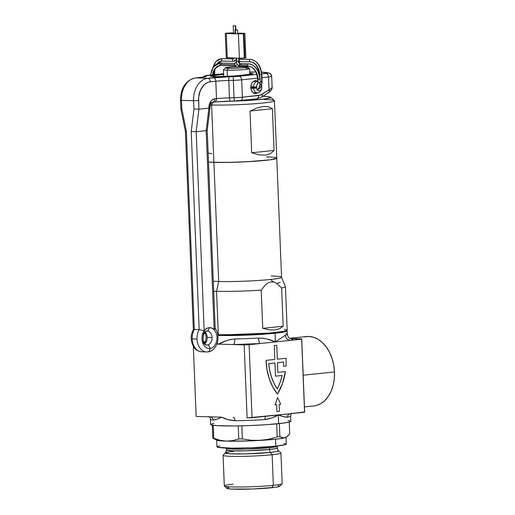 <?xml version="1.0" encoding="UTF-8"?>
<svg xmlns="http://www.w3.org/2000/svg" width="515" height="515" viewBox="0 0 515 515"><rect width="100%" height="100%" fill="white"/><g stroke="black" fill="none" stroke-linecap="round" stroke-linejoin="round"><path stroke-width="0.77" d="M286.082 358.981A48.835 35.065 91.7 0 0 286.05 358.286A48.835 35.065 -88.3 0 1 286.082 358.981L286.082 358.981A48.835 35.065 -88.3 0 1 286.005 365.972A48.835 35.065 91.7 0 0 286.108 358.981A48.835 35.065 91.7 0 0 286.076 358.286A48.835 35.065 -88.3 0 1 286.108 358.981A48.835 35.065 -88.3 0 1 286.031 365.972A48.835 35.065 91.7 0 0 286.082 358.981M224.102 334.859L246.627 334.608L269.442 333.089A0.695 0.483 84 0 1 269.384 333.083A0.695 0.483 -96 0 0 269.442 333.089L224.353 334.866M304.449 406.908L313.867 405.923A34.878 24.16 -96 0 0 334.493 371.933L303.174 375.216L334.493 371.933A34.878 24.16 -96 0 0 306.599 336.54L289.662 338.316M286.842 330.501A40.112 2.678 177.7 0 1 287.196 330.836A40.112 2.678 177.7 0 1 275.023 333.25L275.37 341.947L285.361 335.233A40.112 2.678 -2.3 0 0 287.338 334.312A40.112 2.678 -2.3 0 0 285.722 333.636M292.108 413.21C291.509 413.21 291.014 414.15 290.621 416.036A40.112 2.678 177.7 0 1 287.486 417.202L283.52 416.641L278.306 414.974L278.654 423.665A40.112 2.678 -2.3 0 0 290.827 421.251L290.621 416.036A40.112 2.678 177.7 0 1 287.486 417.202A3.489 3.206 78.8 0 1 289.977 413.751M217.06 343.196L218.695 344.155L216.905 344.104L244.174 344.889L260.204 343.537L233.404 344.58L244.174 344.889L247.103 417.916L290.563 413.687C288.632 413.931 287.608 415.103 287.486 417.202C285.278 417.214 282.214 416.474 278.306 414.974C274.566 417.272 270.105 418.804 264.935 419.564A40.112 2.678 177.7 0 1 235.007 420.736C229.864 420.375 225.403 419.191 221.63 417.182L196.151 416.442L221.63 417.182C217.987 418.972 215.154 419.95 213.133 420.098A40.112 2.678 177.7 0 1 210.461 419.255L210.667 424.469A40.112 2.678 -2.3 0 0 235.175 425.95A40.112 2.678 -2.3 0 0 278.654 423.665L278.306 414.974L252.035 417.723L249.099 344.696L301.642 339.192L304.571 412.219L278.306 414.974L272.178 417.832L264.935 419.564A40.112 2.678 177.7 0 1 235.007 420.736L227.785 419.564L221.63 417.182L216.783 419.242L213.133 420.098A40.112 2.678 177.7 0 1 210.461 419.255C209.92 417.408 209.347 416.513 208.749 416.558M283.656 362.032A45.346 32.561 -88.3 0 1 283.501 366.236L286.031 365.972L283.501 366.236A45.346 32.561 -88.3 0 0 283.656 362.032L277.456 362.682L283.656 362.032M286.076 358.286L277.321 359.2L276.761 345.295L274.257 345.552L274.817 359.464L266.062 360.384L267.028 369.879L269.319 378.898L272.841 387.08L277.463 394.11L282.484 383.553L285.432 371.624L277.849 372.416L277.456 362.682L277.823 372.416L277.437 362.682L283.63 362.032L277.437 362.682L277.823 372.416L285.432 371.624A48.835 35.065 -88.3 0 1 277.463 394.11A48.835 35.065 91.7 0 0 285.407 371.624L282.465 383.553L277.443 394.11A48.835 35.065 -88.3 0 1 266.062 360.384L274.817 359.464L274.257 345.552L276.761 345.295L277.295 359.2L276.735 345.295L277.295 359.2L286.076 358.286M277.604 397.586L275.068 404.835L277.63 397.586L275.068 404.835L276.658 404.674L276.935 411.627L276.632 404.674L276.935 411.627L279.439 411.363L279.162 404.41L280.726 404.249L277.63 397.586L280.726 404.249L279.162 404.41L279.439 411.363L276.935 411.627L276.658 404.674L275.094 404.835L277.63 397.586M204.938 341.863L203.728 341.992L204.938 341.863M290.003 413.745L304.648 411.891L301.719 338.864L290.1 338.529M301.719 338.864L290.949 338.548L292.771 339.372L290.537 340.357L301.719 338.864L304.571 412.219L301.719 338.864M203.766 342.089L204.397 341.921A5.234 4.957 -103.7 0 0 204.899 341.889L204.397 341.921A45.346 3.026 177.7 0 0 203.766 342.089M213.963 423.266L210.674 424.418L211.324 424.92L217.085 425.66L234.846 425.957L250.136 425.564L265.521 424.759L283.726 423.06L289.932 421.856L290.827 421.296L288.007 420.382M196.151 416.442L193.337 346.357L196.151 416.442M217.201 343.28L218.695 344.155L225.924 340.853L230.166 339.578L234.821 338.967A40.112 2.678 -2.3 0 0 258.524 338.046L263.274 338.284L267.691 339.224L275.37 341.947L275.023 333.25A40.112 2.678 177.7 0 1 217.903 335.445L238.696 335.4L261.884 334.344L283.907 332.04L287.196 330.888L286.546 330.385M304.127 336.99L308.833 336.456L313.596 337.261L318.225 339.372L322.551 342.707L326.401 347.136L329.632 352.492L332.111 358.569L333.759 365.135L334.493 371.933L334.299 378.705L333.179 385.188L331.184 391.136L328.377 396.318L324.875 400.535L320.806 403.625L316.332 405.472L313.751 405.936M249.099 344.696L252.035 417.723L247.103 417.916L244.174 344.889L249.099 344.696M234.821 338.967C234.84 342.14 234.37 344.007 233.404 344.58L218.695 344.155C223.014 341.445 228.383 339.713 234.821 338.967A40.112 2.678 -2.3 0 0 258.524 338.046A5.234 1.455 -93.4 0 0 260.204 343.537A45.346 3.026 177.7 0 1 233.404 344.58A5.234 1.635 89 0 0 234.821 338.967M260.204 343.537C259.303 343.035 258.742 341.207 258.524 338.046C265.071 338.284 270.684 339.591 275.37 341.947L260.204 343.537M289.7 338.464L290.08 338.522A5.234 5.015 100.7 0 0 290.949 338.548A45.346 3.026 177.7 0 1 290.537 340.357A5.234 4.957 76.3 0 1 285.361 335.233C285.799 338.374 287.524 340.08 290.537 340.357L275.37 341.947L285.361 335.233A40.112 2.678 -2.3 0 0 287.338 334.312L287.196 330.836M213.133 420.098C212.843 418.019 211.71 416.931 209.74 416.835L210.307 416.854A3.489 3.251 -82.4 0 1 213.133 420.098M265.837 416.281A3.489 1.242 -93.8 0 0 264.935 419.564C264.929 417.478 265.302 416.377 266.049 416.255L266.603 416.197M232.954 417.51L233.514 417.523C234.338 417.581 234.834 418.65 235.007 420.736A3.489 1.358 89.3 0 0 233.752 417.53M274.933 362.94L268.733 363.59L269.738 370.581L271.521 377.238L274.038 383.405L277.231 388.922A45.346 32.561 91.7 0 1 268.733 363.59L274.933 362.94L275.486 376.156L282.143 375.461A45.346 32.561 -88.3 0 1 277.257 388.922A45.346 32.561 -88.3 0 1 268.759 363.59L274.959 362.94L275.486 376.156L282.143 375.461L280.102 382.465L277.257 388.922L274.064 383.405L271.547 377.238L269.763 370.581L268.759 363.59L274.959 362.94M224.379 486.044L226.909 488.375A26.51 1.77 -2.3 0 0 243.865 489.224A26.51 1.77 -2.3 0 0 271.772 487.724L273.375 485.342A28.949 1.931 177.7 0 1 242.893 486.978A28.949 1.931 177.7 0 1 224.379 486.044A28.949 1.931 177.7 0 1 233.095 484.177M226.272 448.056L231.699 449.048L246.144 449.08L269.442 447.715A1.745 1.21 84 0 1 269.615 446.724A1.745 1.21 -96 0 0 269.442 447.715A25.46 1.7 177.7 0 0 277.167 446.177L274.592 447.033L269.442 447.715L269.512 449.46L269.442 447.715A25.46 1.7 177.7 0 1 241.844 449.164A25.46 1.7 177.7 0 1 226.285 448.224L226.355 449.975A25.46 1.7 -2.3 0 0 241.915 450.915A25.46 1.7 -2.3 0 0 269.512 449.46L274.662 448.784L277.237 447.928C277.778 449.885 278.209 450.812 278.518 450.715A26.69 1.783 177.7 0 1 270.484 452.44A4.184 2.897 84 0 1 269.512 449.46A4.184 2.897 -96 0 0 270.484 452.44L272.145 454.739A28.949 1.931 -2.3 0 0 280.862 452.865L278.518 450.715L276.182 451.668L270.484 452.44L245.121 453.895L229.993 453.792L225.306 452.852L223.137 455.189A28.949 1.931 -2.3 0 0 239.881 456.393A28.949 1.931 -2.3 0 0 272.145 454.739A28.949 1.931 177.7 0 1 240.769 456.387A28.949 1.931 177.7 0 1 223.079 455.318L224.308 485.922A28.949 1.931 -2.3 0 0 241.999 486.99A28.949 1.931 -2.3 0 0 273.375 485.342L272.145 454.739L270.484 452.44A26.69 1.783 177.7 0 1 240.737 453.966A26.69 1.783 177.7 0 1 225.306 452.852A26.69 1.783 177.7 0 1 233.353 451.365M216.699 439.9L216.982 446.853A34.705 2.318 -2.3 0 0 238.188 448.134A34.705 2.318 -2.3 0 0 275.802 446.164L275.519 439.224L275.802 446.164L251.127 447.799L231.95 448.159L217.549 447.245L216.982 446.814L219.828 445.816M286.14 437.293L289.713 433.945L289.237 422.068L289.713 433.945L287.357 436.456L284.898 437.808A34.878 2.324 -2.3 0 0 286.005 437.39L283.643 437.975L279.883 436.643A39.243 2.62 177.7 0 1 277.199 436.926L268.643 439.256L259.882 440.428A34.878 2.324 -2.3 0 0 284.898 437.808L282.387 437.821L279.883 436.643L279.362 423.594L279.883 436.643A39.243 2.62 -2.3 0 1 277.199 436.926L268.643 439.256L259.882 440.428L251.056 440.254L242.359 438.909A39.243 2.62 177.7 0 1 238.76 438.98L232.619 440.647L226.362 441.13A34.878 2.324 -2.3 0 0 259.882 440.428L251.056 440.254L242.359 438.909L241.838 425.828L242.359 438.909A39.243 2.62 -2.3 0 1 238.76 438.98L232.619 440.647L226.362 441.13L220.002 440.274L213.751 438.259A39.243 2.62 177.7 0 1 212.843 438.053L214.092 438.767M213.802 438.626L216.77 440.171A34.878 2.324 -2.3 0 0 226.362 441.13L220.002 440.274L213.751 438.259L213.236 425.3L213.751 438.259A39.243 2.62 -2.3 0 1 212.843 438.053L215.347 439.224M276.677 423.864L277.199 436.926L276.677 423.864M212.322 425.158L212.843 438.053L212.322 425.158M238.239 425.905L238.76 438.98L238.239 425.905M229.02 487.46L227.437 487.853L226.851 488.226L227.276 488.555L231.087 489.044L252.929 488.98L275.126 487.325L279.233 486.527L279.819 486.16L277.958 485.555M283.894 443.318L286.334 444.11L285.561 444.593L275.802 446.164A34.705 2.318 -2.3 0 0 286.334 444.072L286.057 437.113M286.224 437.151L283.366 438.156L275.641 439.211L250.844 440.859L229.742 441.201L220.935 440.859L216.757 440.158M216.532 439.868L216.899 439.546M217.472 439.379L216.706 439.862M225.306 452.852C225.622 452.923 225.976 451.964 226.355 449.975L231.769 450.799L246.215 450.831L269.512 449.46A25.46 1.7 -2.3 0 0 277.237 447.928L277.173 446.009M280.933 452.994A28.949 1.931 177.7 0 1 272.145 454.739L273.375 485.342A28.949 1.931 -2.3 0 0 282.162 483.598L280.933 452.994M282.104 483.727A28.949 1.931 177.7 0 1 273.375 485.342L271.772 487.724A26.51 1.77 -2.3 0 0 279.767 486.25L282.104 483.727M264.144 99.492A36.623 2.44 177.7 0 1 274.469 100.773A36.623 2.44 177.7 0 1 251.661 103.953A36.623 2.44 177.7 0 1 211.601 104.996L213.403 102.137L211.601 104.996A36.623 2.44 177.7 0 1 210.384 104.957A36.623 2.44 -2.3 0 0 211.601 104.996L213.905 162.373L211.601 104.996A36.623 2.44 -2.3 0 0 252.788 103.876A36.623 2.44 -2.3 0 0 274.379 100.612L270.761 97.29A33.134 2.208 177.7 0 1 224.295 101.32L243.692 100.702L264.974 98.932L270.839 97.477L268.515 96.717L262.747 96.311A33.134 2.208 177.7 0 1 270.761 97.29M271.231 275.976A36.623 2.44 177.7 0 1 281.544 277.199A36.623 2.44 177.7 0 1 259.161 280.418A36.623 2.44 177.7 0 1 218.688 281.48L213.905 162.373L232.49 162.315L253.663 161.35L270.291 159.805L276.767 158.195L274.199 157.358L276.175 157.738L276.767 158.195L275.956 158.704L270.291 159.805L246.762 161.762L225.654 162.444L208.504 162.109A36.623 2.44 -2.3 0 0 213.905 162.373A36.623 2.44 -2.3 0 0 253.966 161.33A36.623 2.44 -2.3 0 0 276.774 158.15A36.623 2.44 177.7 0 1 253.966 161.33A36.623 2.44 177.7 0 1 213.905 162.373L208.504 162.109A36.623 2.44 177.7 0 0 213.905 162.373L218.688 281.48A36.623 2.44 -2.3 0 0 258.749 280.443A36.623 2.44 -2.3 0 0 281.557 277.257L274.469 100.773M272.39 108.691L274.064 150.419L270.53 153.637L265.444 155.137L259.064 154.841L251.687 152.762L250.013 111.034L257.178 107.918L263.487 106.457L268.643 106.714L272.39 108.691L268.643 106.714L263.487 106.457L257.178 107.918L250.013 111.034L272.39 108.691L250.013 111.034L251.687 152.762L259.064 154.841L265.444 155.137L270.53 153.637L274.064 150.419L251.687 152.762L274.064 150.419L272.39 108.691M211.755 153.753L208.137 153.026M225.171 67.871L223.504 69.673A13.081 0.876 -2.3 0 0 227.167 70.188L228.345 68.321A11.336 0.753 177.7 0 1 225.171 67.871A11.336 0.753 177.7 0 1 232.561 66.911A11.336 0.753 177.7 0 1 244.606 66.615L232.304 66.931L225.152 67.909L230.038 68.347L240.647 68.006L247.548 67.182L244.606 66.615A11.336 0.753 177.7 0 1 247.773 66.963A11.336 0.753 177.7 0 1 241.091 67.974A11.336 0.753 177.7 0 1 228.345 68.321L227.167 70.188A13.081 0.876 177.7 0 1 223.478 69.731L223.755 76.684M227.418 76.51L227.167 70.188L227.418 76.51M245.925 68.225A13.081 0.876 177.7 0 1 249.614 68.682A13.081 0.876 177.7 0 1 241.471 69.815A13.081 0.876 177.7 0 1 227.167 70.188A13.081 0.876 -2.3 0 0 241.87 69.789A13.081 0.876 -2.3 0 0 249.582 68.624L247.773 66.963M215.025 76.799L214.543 75.454L223.665 74.495L214.543 75.454L215.025 76.799M249.794 73.13L253.193 73.581L248.964 74.437L233.952 76.014L214.24 76.78L210.307 76.278L214.543 75.454L210.307 76.31L218.965 76.806L233.952 76.014L252.054 74.018L252.968 73.445L249.266 73.111M207.017 331.048A3.489 2.414 -96 0 0 209.064 327.656A10.461 7.513 91.7 0 0 204.165 330.836A10.461 7.513 91.7 0 0 202.62 342.546A10.461 7.513 91.7 0 0 209.901 348.52A3.489 2.414 -96 0 0 207.333 344.973A6.978 5.008 -88.3 0 1 206.85 344.992A6.978 5.008 -88.3 0 1 202.047 338.542A6.978 5.008 -88.3 0 1 206.773 331.061A3.489 2.414 84 0 0 207.017 331.048A3.489 2.414 84 0 0 209.064 327.656L206.412 328.622L204.165 330.836L196.164 131.705L206.174 130.656L214.169 329.787A10.461 7.513 -88.3 0 1 216.641 341.072A10.461 7.513 -88.3 0 1 209.901 348.52A3.489 2.414 84 0 1 207.854 351.912A3.489 2.414 84 0 1 207.616 351.925A13.95 10.017 -88.3 0 1 206.65 351.964A13.95 10.017 -88.3 0 1 197.045 339.063L192.192 338.922A13.95 10.017 91.7 0 0 201.796 351.822L207.835 351.919C217.24 351.217 221.257 335.935 215.116 328.325M214.189 328.029L215.186 328.576L214.169 329.787L211.768 328.061L209.064 327.656A10.461 7.513 91.7 0 1 214.169 329.787L215.186 328.576L214.955 328.19L215.186 328.576M209.74 107.783L208.903 108.156L206.174 130.656L196.164 131.705L198.899 109.206L198.655 97.097L200.271 90.634L203.528 85.471L205.627 83.642L207.931 82.406L210.358 81.814L215.811 81.241L216.506 98.629L213.596 99.105L211.395 100.637L209.766 103.219L208.903 108.156L198.899 109.206L208.929 108.156L206.174 130.656L214.169 329.787A10.461 7.513 91.7 0 1 216.641 341.072A10.461 7.513 91.7 0 1 209.901 348.52A10.461 7.513 -88.3 0 1 202.62 342.546A10.461 7.513 -88.3 0 1 204.165 330.836L196.164 131.705L191.22 131.499L199.176 329.6L194.329 329.465L186.372 131.357L181.821 108.652L181.486 100.354L193.621 100.702L193.955 109L191.22 131.499L199.176 329.6L194.329 329.465A13.95 10.017 91.7 0 0 192.192 338.922L197.045 339.063A13.95 10.017 -88.3 0 1 199.176 329.6L204.165 330.836L199.176 329.6A13.95 10.017 91.7 0 0 197.045 339.063A13.95 10.017 91.7 0 0 206.373 351.951A13.95 10.017 91.7 0 0 207.616 351.925A3.489 2.414 -96 0 0 207.854 351.912A3.489 2.414 -96 0 0 209.901 348.52A3.489 2.414 84 0 0 207.333 344.973A6.978 5.008 -88.3 0 0 212.058 337.492L207.204 337.351L212.058 337.492A6.978 5.008 -88.3 0 1 207.333 344.973M204.783 343.788A6.978 5.008 91.7 0 0 207.204 337.351A6.978 5.008 91.7 0 0 205.118 332.123A6.978 5.008 91.7 0 1 207.204 337.351A6.978 5.008 91.7 0 1 204.783 343.788M257.371 92.932A6.45 4.635 -88.3 0 1 255.253 93.569A6.45 4.635 -88.3 0 1 250.811 87.602L251.262 90.028L253.084 92.739L254.79 93.524L257.449 92.874M261.195 72.132A31.389 2.092 177.7 0 1 268.038 73.021A6.978 0.464 177.7 0 1 265.94 73.471A3.489 2.414 84 0 1 268.508 77.018A3.489 2.414 -96 0 0 265.94 73.471L261.787 73.909L268.038 73.021A3.489 3.47 -48.4 0 1 271.656 76.342A10.461 0.695 177.7 0 1 271.682 76.387A10.461 0.695 177.7 0 1 268.508 77.018L261.961 77.707L268.508 77.018L269.023 89.784L260.3 95.114L242.378 97.219L241.677 79.831L257.603 78.164L241.677 79.831A3.489 2.414 -96 0 0 239.108 76.284L256.831 74.424L239.108 76.284A3.489 2.414 84 0 1 241.677 79.831A10.461 0.695 177.7 0 1 233.327 80.359A34.878 2.324 177.7 0 1 228.769 80.488L229.465 97.876A34.878 2.324 -2.3 0 0 234.029 97.747L233.327 80.359A3.489 0.367 -91.9 0 1 233.546 76.632L239.108 76.284A6.978 0.464 177.7 0 1 233.546 76.632A31.389 2.092 177.7 0 1 229.439 76.754A31.389 2.092 -2.3 0 0 233.546 76.632A3.489 0.367 88.1 0 0 233.327 80.359A10.461 0.695 -2.3 0 0 241.677 79.831L242.378 97.219A3.489 2.414 84 0 1 240.312 100.618A3.489 2.414 84 0 1 240.087 100.625A3.489 2.414 -96 0 0 240.331 100.612A3.489 2.414 -96 0 0 242.378 97.219A10.461 0.695 177.7 0 1 234.029 97.747A34.878 2.324 177.7 0 1 229.465 97.876A13.95 0.933 -2.3 0 0 216.506 98.629L215.811 81.241A13.95 0.933 177.7 0 1 228.769 80.488L229.465 97.876A13.95 0.933 -2.3 0 0 216.506 98.629L214.813 98.809A8.723 6.264 91.7 0 0 208.903 108.156L209.959 107.957L209.875 108.504L208.813 108.935L209.875 108.504L207.23 130.334L206.174 130.656L207.23 130.334L215.186 328.525M257.796 81.499L255.183 80.688L252.653 82.04L251.449 83.945L250.811 87.602A6.45 4.635 -88.3 0 1 255.627 80.668A6.45 4.635 -88.3 0 1 257.7 81.428M269.216 91.541L269.622 90.428M261.569 72.126L267.871 72.724L270.497 73.89A3.489 3.47 131.6 0 0 268.038 73.021L261.575 72.145M259.077 72.055L258.556 72.042L259.077 72.042M255.852 71.997L249.749 71.997A31.389 2.092 177.7 0 1 255.852 71.997M223.632 73.671L207.345 75.377A3.489 2.414 84 0 1 207.571 75.37L223.632 73.69L205.472 75.821A31.389 2.092 -2.3 0 0 206.045 76.078L206.386 76.355L205.64 76.671L203.843 77.005L195.661 77.913L207.796 78.267L229.439 76.754A3.489 0.818 88.6 0 0 228.769 80.488A34.878 2.324 -2.3 0 0 233.327 80.359L234.029 97.747A10.461 0.695 -2.3 0 0 242.378 97.219L258.524 95.526A3.489 2.414 84 0 1 256.483 98.925A3.489 2.414 -96 0 0 258.524 95.526A13.95 10.017 -88.3 0 0 262.006 94.271A3.489 2.182 57.4 0 1 261.459 97.142A3.489 2.182 57.4 0 1 260.59 97.367M217.716 101.725L230.417 101.094A3.489 0.818 -91.4 0 1 230.353 101.101A3.489 0.818 -91.4 0 1 229.465 97.876A3.489 0.818 88.6 0 0 230.353 101.101A3.489 0.818 88.6 0 0 230.417 101.094A31.389 2.092 -2.3 0 0 234.473 100.979A3.489 0.367 -91.9 0 1 234.029 97.747A3.489 0.367 88.1 0 0 234.499 100.985L214.446 102.028A3.489 2.414 -96 0 0 216.506 98.629A3.489 2.414 84 0 1 214.465 102.028A3.489 2.414 84 0 1 214.221 102.041A3.489 2.414 -96 0 0 214.446 102.028L212.747 102.208A3.489 2.414 -96 0 0 214.813 98.809A3.489 2.414 84 0 1 212.747 102.208A3.489 2.414 84 0 1 212.528 102.215A5.234 3.76 -88.3 0 0 208.974 107.59M234.525 100.979L240.087 100.625M193.685 330.102L193.576 329.523L194.329 329.465L186.372 131.357L181.821 108.652L181.486 100.354A20.928 15.032 -88.3 0 1 195.661 77.913A20.928 15.032 91.7 0 0 181.486 100.354L193.621 100.702A20.928 15.032 -88.3 0 1 207.796 78.267L195.661 77.913A3.489 2.414 -96 0 0 195.417 77.926M206.85 344.992C205.26 344.928 204.03 343.228 203.155 339.9C203.045 334.731 204.326 331.782 206.998 331.055L207.255 331.042A6.978 5.008 -88.3 0 1 212.058 337.492A6.978 5.008 -88.3 0 0 207.494 331.061M267.6 92.88A3.489 2.182 57.4 0 0 268.502 92.636A3.489 2.182 57.4 0 0 269.023 89.784L271.463 88.329L272.087 87.112C272.274 87.846 271.251 88.741 269.023 89.784L268.508 77.018A10.461 0.695 -2.3 0 0 271.682 76.387L272.12 87.28C272.828 87.614 270.819 91.516 268.47 92.655A3.489 2.182 -122.6 0 0 269.023 89.784L262.006 94.271A3.489 2.182 -122.6 0 1 261.485 97.123M185.638 131.467L186.372 131.357L185.638 131.467M193.363 329.742L185.4 131.512L180.849 108.807L180.507 100.232L181.486 100.354L180.507 100.232C180.701 87.808 185.677 80.372 195.436 77.926A3.489 2.414 84 0 1 195.661 77.913L201.114 77.347A3.489 2.414 -96 0 0 200.889 77.353A3.489 2.414 -96 0 0 200.67 77.392M181.821 108.652L181.093 108.755L181.821 108.652M195.436 77.926L200.889 77.353A3.489 2.414 84 0 1 201.114 77.347A17.439 1.165 -2.3 0 0 206.045 76.078A3.489 3.412 105.7 0 0 203.927 76.96A3.489 3.412 -74.3 0 1 206.045 76.078A31.389 2.092 177.7 0 1 205.472 75.821A3.489 3.47 131.6 0 0 202.91 77.115A3.489 3.47 -48.4 0 1 205.472 75.821A6.978 0.464 177.7 0 1 207.571 75.37A3.489 2.414 -96 0 0 207.326 75.383M228.769 80.488A3.489 0.818 -91.4 0 1 229.439 76.754A17.439 1.165 -2.3 0 0 213.242 77.694A3.489 2.414 84 0 1 215.811 81.241A13.95 0.933 177.7 0 1 228.769 80.488M210.358 81.814L215.811 81.241A3.489 2.414 -96 0 0 213.242 77.694L207.796 78.267A3.489 2.414 84 0 1 210.358 81.814A3.489 2.414 -96 0 0 207.796 78.267A20.928 15.032 91.7 0 0 193.621 100.702L198.552 100.515A17.439 12.521 -88.3 0 1 210.358 81.814M193.955 109L191.22 131.499L196.164 131.705L198.899 109.206L193.955 109L198.899 109.206L198.552 100.515L193.621 100.702L193.955 109M201.52 351.809A13.95 10.017 -88.3 0 1 192.192 338.922A13.95 10.017 -88.3 0 1 194.329 329.465L193.576 329.523M266.448 156.869A36.623 2.44 177.7 0 1 276.774 158.15M284.351 329.272L287.164 330.192L283.881 331.345L268.843 333.128L246.479 334.454L218.321 334.763A40.112 2.678 -2.3 0 1 217.794 334.75L218.321 334.763L216.57 291.297L218.321 334.763A40.112 2.678 -2.3 0 0 262.193 333.63A40.112 2.678 -2.3 0 0 287.17 330.141L285.426 286.675A40.112 2.678 177.7 0 1 281.647 287.969L283.186 326.22L279.6 328.737L274.888 329.948L269.21 329.825L262.747 328.358L261.208 290.106A40.112 2.678 177.7 0 1 216.57 291.297L218.688 281.48L216.57 291.297A40.112 2.678 -2.3 0 0 261.208 290.106L265.631 284.66L268.264 282.774L271.141 281.872L274.051 282.156L276.806 283.475L281.647 287.969A40.112 2.678 -2.3 0 0 285.413 286.61L281.544 277.199M216.57 291.297A40.112 2.678 177.7 0 1 213.686 291.194A40.112 2.678 -2.3 0 0 216.57 291.297M218.688 281.48A36.623 2.44 177.7 0 1 213.287 281.222A36.623 2.44 -2.3 0 0 218.688 281.48M276.838 283.495L280.192 282.355M270.652 279.581L273.581 282.033M283.186 326.22L279.6 328.737L274.888 329.948L269.21 329.825L262.747 328.358L283.186 326.22L262.747 328.358L261.208 290.106L265.631 284.66L268.264 282.774L271.141 281.872L274.051 282.156L276.806 283.475L281.647 287.969L283.186 326.22M253.56 88.361L250.869 88.284L253.56 88.361A5.755 4.133 91.7 0 0 258.124 92.88A5.755 4.133 91.7 0 0 261.755 86.752A5.755 4.133 -88.3 0 1 257.461 92.932A5.755 4.133 -88.3 0 1 253.56 88.361L256.496 87.975L250.824 87.808L256.496 87.975L253.56 88.361M261.71 86.951L260.951 86.926L261.71 86.951A3.663 2.633 -88.3 0 1 258.974 90.885A3.663 2.633 -88.3 0 1 256.496 87.975A3.663 2.633 -88.3 0 0 259.399 90.846A3.663 2.633 -88.3 0 0 261.71 86.951A3.663 2.633 -88.3 0 0 261.504 85.741A3.663 2.633 -88.3 0 1 261.71 86.951M256.876 86.81L256.476 86.797L256.876 86.81M256.457 87.022A3.663 2.633 -88.3 0 1 257.77 84.08A3.663 2.633 -88.3 0 0 256.457 87.022L253.502 86.861A5.755 4.133 -88.3 0 1 257.764 81.428A5.755 4.133 91.7 0 0 253.502 86.861L256.457 87.022M250.818 86.784L253.502 86.861L250.818 86.784M261.601 85.484A5.755 4.133 -88.3 0 1 261.755 86.752A5.755 4.133 91.7 0 0 261.601 85.484M260.242 83.906A3.663 2.633 -88.3 0 1 261.343 85.29M236.655 61.356L238.381 61.285L236.655 61.356L236.527 58.131L236.655 61.356M248.771 63.847A1.223 0.876 91.7 0 0 248.674 63.834A1.223 0.876 91.7 0 0 248.584 63.841A1.223 0.876 91.7 0 0 247.76 65.148L239.218 64.903A1.223 0.876 91.7 0 0 240.061 66.029A1.223 0.876 91.7 0 0 240.145 66.029A1.223 0.876 -88.3 0 1 240.054 66.029A1.223 0.876 -88.3 0 1 239.218 64.903A1.223 0.876 -88.3 0 1 240.048 63.596A2.266 1.571 84 0 1 238.381 61.285L238.748 61.214L238.381 61.285A2.266 1.571 -96 0 0 240.048 63.596A1.223 0.876 91.7 0 0 239.218 64.903L247.76 65.148A1.223 0.876 -88.3 0 1 248.584 63.841A15.173 10.512 84 0 1 259.747 79.271L258.021 79.342L258.163 82.818L259.888 82.748A8.195 5.678 84 0 1 257.204 89.842A8.195 5.678 -96 0 0 259.888 82.748L257.822 82.773L258.163 82.818L258.021 79.342L257.68 79.297L258.047 79.22A12.733 8.819 -96 0 0 248.687 66.274A1.223 0.876 -88.3 0 1 248.603 66.281A1.223 0.876 -88.3 0 1 247.76 65.148A1.223 0.876 91.7 0 0 248.597 66.281A1.223 0.876 91.7 0 0 248.687 66.274M259.914 82.632L260.262 82.677L259.682 86.591L257.255 89.906M210.809 75.016A15.173 10.512 84 0 1 219.622 63.081A15.173 10.512 84 0 1 220.684 63.036A1.223 0.876 -88.3 0 1 220.774 63.03A1.223 0.876 -88.3 0 1 221.611 64.156M219.892 65.508A12.733 8.819 -96 0 0 212.579 74.829A12.733 8.819 84 0 1 219.892 65.508A12.733 8.819 84 0 1 220.517 65.463M250.496 59.425A1.223 0.876 91.7 0 0 250.399 59.412A1.223 0.876 91.7 0 0 250.309 59.418A15.173 10.512 84 0 1 261.472 74.849L261.845 74.778L261.472 74.849L261.749 81.801A8.195 5.678 84 0 1 257.584 89.655A8.195 5.678 -96 0 0 261.749 81.801L260.23 81.872L261.749 81.801L261.472 74.849L259.502 74.9L261.472 74.849A15.173 10.512 -96 0 0 250.309 59.418A1.223 0.876 -88.3 0 1 250.393 59.412A1.223 0.876 -88.3 0 1 250.496 59.425M259.489 74.836L259.772 74.797A12.733 8.819 -96 0 0 250.406 61.852A1.223 0.876 -88.3 0 1 250.322 61.852A1.223 0.876 91.7 0 0 250.406 61.852M256.418 87.376A1.223 0.876 91.7 0 0 256.373 87.37A1.223 0.876 91.7 0 0 256.283 87.376A5.755 3.985 -96 0 0 256.451 87.376A5.755 3.985 84 0 1 256.283 87.376A1.223 0.876 -88.3 0 1 256.367 87.37L256.65 87.363M214.156 73.478L214.53 73.407L214.156 73.478L214.208 74.662L214.156 73.478A12.733 8.819 84 0 1 214.362 69.976A12.733 8.819 -96 0 0 214.156 73.478L213.146 73.542L214.156 73.478M213.133 67.278A15.173 10.512 84 0 1 221.347 58.659A15.173 10.512 84 0 1 222.409 58.607A1.223 0.876 -88.3 0 1 222.499 58.607M221.617 61.085A12.733 8.819 -96 0 0 216.879 63.912A12.733 8.819 84 0 1 221.617 61.085A12.733 8.819 84 0 1 222.242 61.04M233.327 58.922A1.223 0.876 91.7 0 0 232.497 60.171A1.223 0.876 91.7 0 0 233.334 61.362A1.223 0.876 91.7 0 0 233.424 61.362A4.706 3.264 -96 0 0 233.752 61.343A4.706 3.264 -96 0 0 236.218 58.955A4.706 3.264 84 0 1 233.752 61.343A4.706 3.264 84 0 1 233.424 61.362A1.223 0.876 -88.3 0 1 233.34 61.362A1.223 0.876 -88.3 0 1 232.497 60.178A1.223 0.876 -88.3 0 1 233.327 58.922A1.223 0.876 -88.3 0 1 233.411 58.922A1.223 0.876 91.7 0 0 233.417 58.922A1.223 0.876 91.7 0 0 233.327 58.922A2.266 1.571 -96 0 0 233.482 58.916A2.266 1.571 84 0 1 233.327 58.922L222.409 58.607L233.327 58.922M235.394 30.057L235.548 33.79L235.394 30.057L235.052 30.018L237.492 29.915L235.394 30.057L237.492 29.922L235.426 29.941L235.271 25.866L235.432 29.941L235.052 30.012L235.394 30.057M238.406 61.169L238.748 61.214C239.127 62.888 239.591 63.68 240.132 63.59A1.223 0.876 91.7 0 0 240.048 63.596A1.223 0.876 -88.3 0 1 240.138 63.59A1.223 0.876 -88.3 0 1 240.969 64.716M255.781 87.956L257.822 82.773L257.68 79.297L259.747 79.271A15.173 10.512 -96 0 0 248.584 63.841A1.223 0.876 -88.3 0 1 248.668 63.834C255.401 65.012 259.219 70.13 260.12 79.201L260.262 82.677M259.772 79.156L260.12 79.201M210.448 75.055L213.448 66.853L219.712 63.068L220.768 63.03A1.223 0.876 91.7 0 0 220.684 63.036A1.223 0.876 91.7 0 0 219.86 64.343L234.602 64.768L234.518 63.686L234.975 63.48L234.518 63.686L234.602 64.768L235.368 65.856L235.825 65.65M239.089 59.618L238.696 59.978L239.089 59.618M236.398 62.141L234.473 63.957L236.398 62.141M239.172 60.268L239.449 60.937L239.172 60.268M239.836 61.42L239.449 60.937L240.202 61.555L250.239 61.845M237.28 64.362L235.368 65.856L234.602 64.768L219.86 64.343A1.223 0.876 91.7 0 0 220.697 65.469A1.223 0.876 91.7 0 0 220.78 65.469A1.223 0.876 -88.3 0 1 220.69 65.469A1.223 0.876 -88.3 0 1 219.86 64.343A1.223 0.876 -88.3 0 1 220.684 63.036A15.173 10.512 -96 0 0 219.622 63.081M239.372 59.103L250.309 59.418A1.223 0.876 91.7 0 0 249.485 60.661A1.223 0.876 91.7 0 0 250.316 61.852A1.223 0.876 -88.3 0 1 249.485 60.667A1.223 0.876 -88.3 0 1 250.309 59.418L239.172 59.257M250.805 87.215L256.283 87.376L250.805 87.215M222.577 58.613A1.223 0.876 91.7 0 0 222.493 58.607A1.223 0.876 91.7 0 0 222.409 58.607A1.223 0.876 91.7 0 0 221.579 59.862A1.223 0.876 91.7 0 0 222.422 61.047A1.223 0.876 91.7 0 0 222.506 61.047L233.256 61.356M233.572 25.821L235.638 25.795L233.572 25.821M222.506 61.047A1.223 0.876 -88.3 0 1 222.416 61.047A1.223 0.876 -88.3 0 1 221.579 59.856A1.223 0.876 -88.3 0 1 222.409 58.607A15.173 10.512 -96 0 0 221.347 58.659M255.595 87.949A1.223 0.876 -88.3 0 1 256.283 87.376A1.223 0.876 91.7 0 0 255.595 87.949M240.956 33.443L237.627 33.346L240.956 33.443M244.902 57.641L244.194 40.08M244.902 33.417L237.621 33.114L244.85 33.378L238.941 33.881L225.3 33.398L226.864 33.14L225.3 33.398L226.278 57.744L239.919 58.227L244.322 58.021L243.344 33.681L243.846 33.63L244.825 57.97L244.322 58.021L245.88 57.764L244.902 33.417L243.846 33.63L244.825 57.97L245.88 57.764M233.488 32.992L231.789 32.947L233.488 32.992M226.864 33.14L231.789 32.947L226.864 33.14M238.954 33.655L240.93 33.578L238.954 33.655M235.181 33.275L228.86 33.327L235.181 33.275M226.568 57.641L239.398 58.214L238.419 33.874L226.285 33.52L227.263 57.867L226.285 33.52L225.3 33.398M244.322 58.021L243.344 33.681L238.419 33.874L239.398 58.214L244.322 58.021M205.434 341.786L205.073 341.851M205.562 341.406L204.655 342.012M287.338 334.312C288.117 337.151 289.076 338.574 290.215 338.574M249.839 74.34L249.614 68.682M209.966 107.938C210.461 104.114 211.395 102.208 212.747 102.208M234.499 100.985L256.464 98.925L261.459 97.142L268.47 92.655M200.889 77.353L204.751 76.857M249.749 71.984L255.846 71.984M201.796 351.822C197.889 351.281 195.166 349.621 193.627 346.833C190.479 340.724 190.395 334.988 193.376 329.645M204.468 343.383L205.974 340.029L206.103 335.992L204.783 332.51M270.497 73.89L271.682 76.387M207.345 75.377L204.172 76.046L202.826 77.128M257.461 92.932L253.18 92.809M257.764 81.428L253.515 81.306M236.179 58.124L236.308 61.311C236.913 64.452 238.162 66.023 240.061 66.029L248.603 66.281C253.689 67.059 256.721 71.398 257.68 79.297M235.529 65.901L219.963 65.502L215.457 68.244L212.933 74.791M239.43 59.096L250.393 59.412C257.127 60.583 260.944 65.708 261.845 74.772L262.122 81.731L261.543 85.645L259.573 88.606L257.571 89.668M214.581 74.624L214.877 69.068M217.24 63.738L221.688 61.073L233.726 61.349L236.237 59.566M212.579 68.147L215.862 61.594L221.437 58.646L233.469 58.922L234.254 58.066M237.492 29.915L237.64 33.617M238.625 58.195L238.748 61.214M240.132 63.59L248.668 63.834M220.768 63.03L234.814 63.435M240.26 61.562L239.102 62.65M250.805 87.209L256.367 87.37M235.638 25.795L235.806 29.909M233.198 25.892L233.507 33.501M240.151 61.562L250.322 61.852C255.414 62.637 258.44 66.976 259.406 74.875M239.243 59.167L238.69 59.689M236.359 61.877L234.621 63.506M235.052 30.018L235.201 33.784"/></g></svg>
